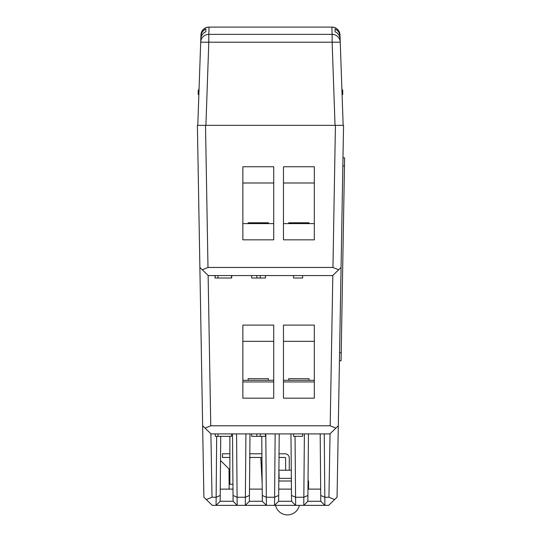 <?xml version="1.0" encoding="UTF-8"?>
<svg xmlns="http://www.w3.org/2000/svg" width="542" height="542" viewBox="0 0 542 542"><rect width="100%" height="100%" fill="white"/><g stroke="black" fill="none" stroke-linecap="round" stroke-linejoin="round"><path stroke-width="0.81" d="M342.131 96.117L343.154 125.351L197.789 125.351L200.804 39.017C201.082 35.63 202.755 33.218 205.831 31.788L205.879 29.092C202.83 30.535 201.17 32.94 200.899 36.314L199.049 89.227L198.209 90.433L198.209 94.498L198.867 94.498L197.789 125.351M340.044 36.314L341.894 89.227L340.044 36.314C339.773 32.94 338.113 30.535 335.064 29.092L335.112 31.788C338.188 33.218 339.861 35.63 340.139 39.017L343.154 125.351M339.997 34.939C339.353 30.189 336.65 27.574 331.88 27.1L209.063 27.1C204.293 27.574 201.59 30.189 200.947 34.939A8.123 8.123 0 0 1 209.063 27.1L209.063 27.1A8.123 8.123 0 0 0 200.947 34.939A8.123 8.123 0 0 1 209.063 27.1L208.805 34.37L332.138 34.37L331.88 27.1A8.123 8.123 0 0 1 339.997 34.939A8.123 8.123 0 0 0 331.88 27.1A8.123 8.123 0 0 1 339.997 34.939A8.123 8.123 0 0 0 331.88 27.1L331.88 27.1M335.037 125.351L332.138 42.195L340.247 42.195A8.123 8.11 178 0 0 332.138 34.37L332.138 42.195L208.805 42.195L205.906 125.351M200.696 42.195L208.805 42.195L208.805 34.37A8.123 8.11 2 0 0 200.696 42.195M205.879 29.092L205.831 31.788M335.064 29.092L335.112 31.788M278.805 480.998L291.372 480.998M308.032 480.998L308.567 480.998L308.567 489.121M207.993 267.45L202.295 269.787L199.876 267.45L197.39 125.351L205.513 125.351L207.993 267.45L332.951 267.45L335.43 125.351L343.553 125.351L338.303 425.788L329.902 433.905L211.041 433.905L202.64 425.788L199.876 267.45L203.887 497.238L212.295 505.361L216.068 505.361L216.671 436.337M341.067 267.45L332.666 275.566L208.277 275.566L202.295 269.787M232.979 489.121L220.269 489.121M262.213 489.121L249.503 489.121M291.44 489.121L278.73 489.121M320.674 489.121L307.964 489.121M335.43 125.351L205.513 125.351M324.252 433.905L324.807 497.238L328.94 497.238L330.051 433.763M308.445 433.905L307.856 501.262L320.776 501.262L320.728 495.449L324.807 497.244L324.875 505.361L303.764 505.361L304.387 433.905M338.303 425.788L337.056 497.238L328.648 505.361L324.875 505.361L320.776 501.262L324.875 505.361M334.638 499.575L328.94 497.238M295.044 436.337L295.573 497.238L303.832 497.238L307.91 495.449M279.218 433.905L278.629 501.262L291.549 501.262L291.494 495.449L295.573 497.244L295.641 505.361L274.53 505.361L275.153 433.905M303.764 505.361L295.641 505.361L303.764 505.361L307.856 501.262L303.764 505.361M265.79 433.905L266.339 497.238L274.604 497.238L278.676 495.449M249.984 433.905L249.395 501.262L262.314 501.262L262.267 495.449L266.339 497.244L266.413 505.361L245.302 505.361L245.926 433.905M274.53 505.361L266.413 505.361L274.53 505.361L278.629 501.262L274.53 505.361M236.556 433.905L237.111 497.238L245.37 497.238L249.449 495.449M233.033 495.449L237.111 497.244L237.179 505.361L216.068 505.361L220.167 501.262L233.087 501.262L232.498 433.905M245.302 505.361L249.395 501.262L245.302 505.361L237.179 505.361L242.05 505.361M283.466 325.098L283.466 398.174L314.319 398.174L314.319 325.098L283.466 325.098M208.128 275.424L210.757 425.788L330.186 425.788L332.815 275.424M242.863 325.098L242.863 398.174L273.717 398.174L273.717 325.098L242.863 325.098M242.863 166.767L273.717 166.767L273.717 239.835L242.863 239.835L242.863 166.767M283.466 166.767L314.319 166.767L314.319 239.835L283.466 239.835L283.466 166.767M210.892 433.763L212.003 497.238L216.136 497.238L220.215 495.449L220.167 501.262L216.068 505.361M283.466 223.602L314.319 223.602M314.319 183L283.466 183M242.863 223.602L273.717 223.602M273.717 183L242.863 183M283.466 381.941L314.319 381.941M314.319 341.338L283.466 341.338M242.863 381.941L273.717 381.941M273.717 341.338L242.863 341.338M338.648 269.787L332.951 267.45M210.757 425.788L205.052 428.119M335.891 428.119L330.186 425.788M212.003 497.238L206.306 499.575M220.73 436.337L220.215 495.449M262.267 495.449L261.752 436.337M291.494 495.449L290.959 433.905M320.728 495.449L320.193 433.905M341.894 89.227L342.734 90.433L342.734 94.498L342.077 94.498M229.178 489.121L229.002 468.898L220.519 460.564M262.159 483.22L260.81 457.455M250.54 457.455L249.774 458.22M291.549 501.262L295.641 505.361L291.549 501.262M262.314 501.262L266.413 505.361L262.314 501.262M233.087 501.262L237.179 505.361L233.087 501.262M215.045 275.566L215.045 278.005L215.255 275.566M215.255 278.005L231.705 278.005L231.705 275.566M231.495 278.005L231.495 275.566M217.965 278.005L217.965 275.566M215.255 433.905L215.255 436.337L231.495 436.337L231.495 433.905M217.965 436.337L217.965 433.905M302.639 433.905L302.639 436.337L293.581 436.337L293.581 433.905M251.657 433.905L251.657 436.337L256.861 436.337L256.861 433.905M256.861 436.337L260.241 436.337L260.241 433.905M260.241 436.337L265.451 436.337L265.451 433.905M302.639 275.566L302.639 278.005L293.581 278.005L293.581 275.566M251.657 275.566L251.657 278.005L256.861 278.005L256.861 275.566M256.861 278.005L260.241 278.005L260.241 275.566M260.241 278.005L265.451 278.005L265.451 275.566M339.441 360.789L341.067 360.816L341.209 352.7L344.61 157.851L342.984 157.824M229.876 436.337L229.876 484.25L232.938 484.25M268.446 223.602L268.446 222.789L248.141 222.789L248.141 223.602M309.042 223.602L309.042 222.789L288.744 222.789L288.744 223.602M242.863 380.315L273.717 380.315M283.466 380.315L314.319 380.315M268.446 380.315L268.446 378.689L248.141 378.689L248.141 380.315M309.042 380.315L309.042 378.689L288.744 378.689L288.744 380.315M275.566 505.361A12.181 12.181 0 0 0 299.347 505.361M278.825 478.362L291.345 478.362M279.137 478.362L278.9 470.239M279.137 470.239L291.278 470.239M289.279 458.058L289.279 470.239L289.279 458.058A4.261 4.261 0 0 0 285.017 453.796L279.042 453.796M279.008 457.455L285.017 457.455A0.61 0.61 0 0 1 285.627 458.058L285.627 470.239M261.901 453.796L249.808 453.796M229.876 453.796L222.498 453.796L222.498 457.455L229.876 457.455M261.935 457.455L249.781 457.455M344.468 165.974L342.842 165.94M341.209 352.7L339.583 352.673"/></g></svg>
